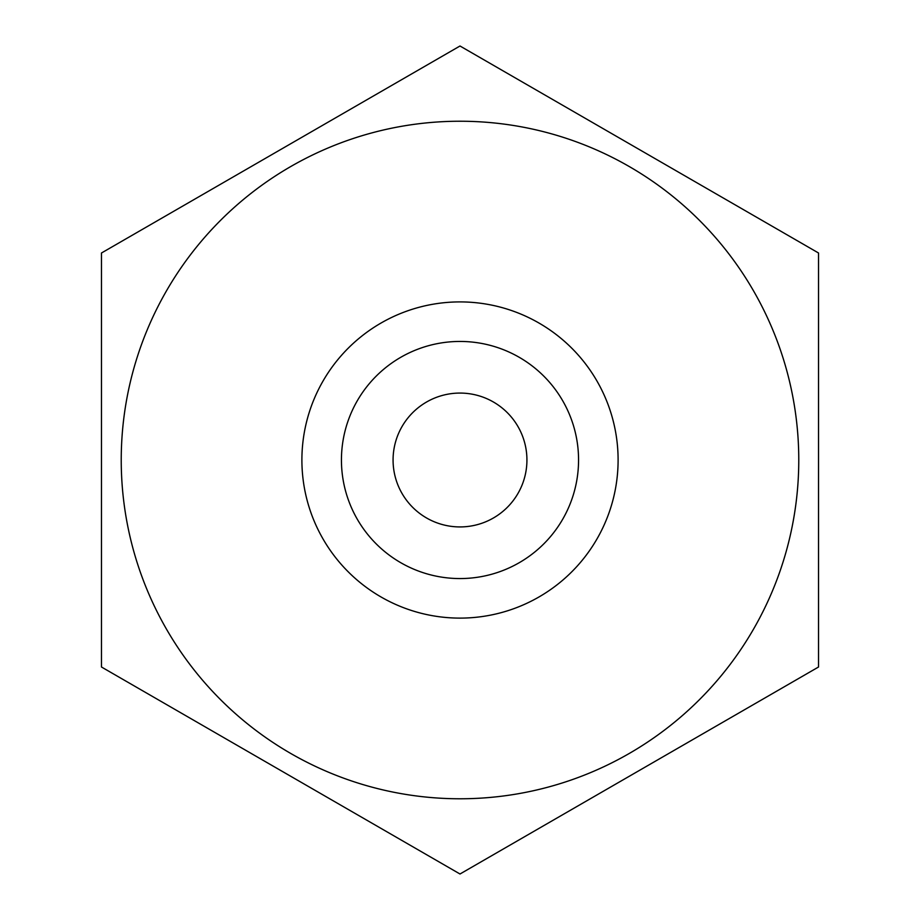 <?xml version="1.0" encoding="UTF-8"?>
<svg xmlns="http://www.w3.org/2000/svg" width="920" height="920" viewBox="0 0 920 920"><rect width="100%" height="100%" fill="white"/><g stroke="black" fill="none" stroke-linecap="round" stroke-linejoin="round"><path stroke-width="1.38" d="M460 341.447A118.553 118.553 0 0 0 357.328 519.283A118.553 118.553 0 0 0 562.672 519.283A118.553 118.553 0 0 0 460 341.447M460 393.07A66.93 66.93 0 0 0 393.07 460A66.93 66.93 0 0 0 460 526.93A66.93 66.93 0 0 0 526.93 460A66.93 66.93 0 0 0 460 393.07M460 301.909A158.09 158.09 0 0 1 596.919 539.051A158.09 158.09 0 0 1 323.081 539.051A158.09 158.09 0 0 1 460 301.909M818.535 253L460 46L101.465 253L101.465 667L460 874L818.535 667L818.535 253L818.535 667L460 874L101.465 667L101.465 253L460 46L818.535 253M460 798.779A338.778 338.778 0 0 1 166.612 290.616A338.778 338.778 0 0 1 753.388 290.616A338.778 338.778 0 0 1 460 798.779"/></g></svg>
